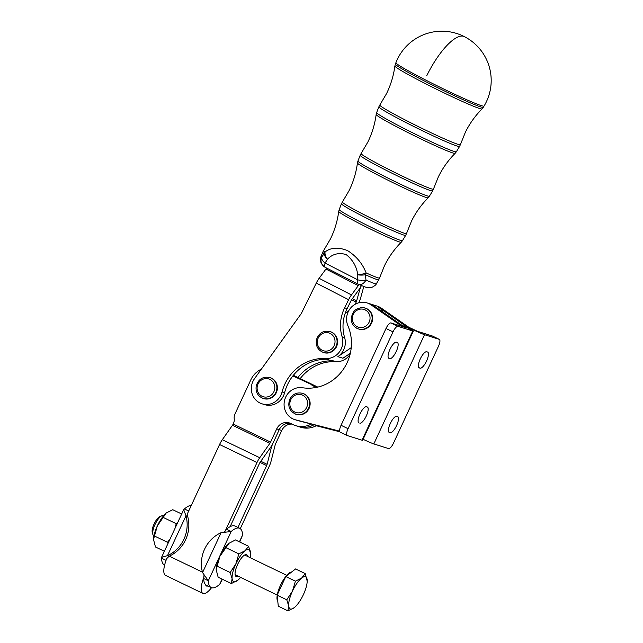 <?xml version="1.0" encoding="UTF-8"?>
<svg xmlns="http://www.w3.org/2000/svg" width="643" height="643" viewBox="0 0 643 643"><rect width="100%" height="100%" fill="white"/><g stroke="black" fill="none" stroke-linecap="round" stroke-linejoin="round"><path stroke-width="0.96" d="M161.803 515.774L159.81 516.602A9.243 2.95 115.7 0 0 154.087 523.981A9.243 2.95 115.7 0 0 152.246 532.283L152.841 534.365A10.955 3.496 -64.3 0 1 155.019 524.519A10.955 3.496 -64.3 0 1 161.803 515.774A10.955 3.496 -64.3 0 1 163.145 515.71L163.491 515.879M277.294 594.831A16.437 5.248 -64.3 0 1 280.485 585.299A16.437 5.248 -64.3 0 1 291.737 571.924M294.639 607.338L294.181 607.707A17.803 5.683 115.7 0 0 294.639 607.338A17.803 5.683 115.7 0 0 303.4 594.598A17.803 5.683 115.7 0 0 306.414 586.303A17.803 5.683 115.7 0 0 307.193 581.288A17.803 5.683 115.7 0 0 307.153 579.761A17.803 5.683 115.7 0 0 301.68 578.033A17.803 5.683 115.7 0 0 292.452 591.15A17.803 5.683 115.7 0 0 289.446 599.445A17.803 5.683 115.7 0 0 288.707 605.987L286.77 599.806L292.452 591.15L295.418 581.176L301.68 578.033L305.216 573.588L307.201 581.192M153.974 535.619L153.629 535.45A10.955 3.496 -64.3 0 1 152.841 534.365M432.426 336.056A6.848 2.186 115.7 0 0 432.337 336A6.848 2.186 115.7 0 0 432.241 335.967L417.508 331.314L409.261 327.48A6.848 6.486 107.5 0 1 408.418 326.99L381.243 308.101A16.437 15.561 -72.5 0 0 377.256 306.14L367.153 302.949A16.437 15.561 -72.5 0 0 350.636 307.997A16.437 15.561 -72.5 0 0 347.895 325.704A43.828 41.49 107.5 0 1 342.558 370.416A43.828 41.49 107.5 0 1 302.443 387.745A16.437 15.561 -72.5 0 0 284.552 400.404A16.437 15.561 -72.5 0 0 294.767 419.606A16.437 15.561 -72.5 0 0 295.531 419.831L339.641 431.156M408.418 326.99L405.894 326.194A6.848 6.486 -72.5 0 0 406.738 326.684L409.261 327.48M432.241 335.967L439.257 339.351A6.848 2.186 -64.3 0 1 439.354 339.383A6.848 2.186 -64.3 0 1 439.9 341.634A6.848 2.186 -64.3 0 1 438.486 346.215L393.54 443.035A6.848 2.186 -64.3 0 1 390.888 447.231A6.848 2.186 -64.3 0 1 388.557 448.573L373.824 443.927A10.955 0.482 24.9 0 1 362.572 439.056M420.257 358.971A8.906 2.845 -64.3 0 1 426.735 351.761L427.579 352.026A8.906 2.845 -64.3 0 1 427.699 352.075A8.906 2.845 -64.3 0 1 426.574 360.964A8.906 2.845 -64.3 0 1 420.088 368.166L419.252 367.9A8.906 2.845 -64.3 0 1 419.123 367.852A8.906 2.845 -64.3 0 1 420.257 358.971M390.301 423.512A8.906 2.845 -64.3 0 1 396.779 416.302L397.623 416.576A8.906 2.845 -64.3 0 1 397.744 416.624A8.906 2.845 -64.3 0 1 396.61 425.505A8.906 2.845 -64.3 0 1 390.132 432.707L389.288 432.442A8.906 2.845 -64.3 0 1 389.168 432.393A8.906 2.845 -64.3 0 1 390.301 423.512M223.619 532.316L225.13 531.166L256.983 462.55A10.955 3.496 -64.3 0 1 259.74 457.728L269.899 443.292L232.485 425.248A2.741 0.876 -64.3 0 0 233.176 424.042L233.473 423.383A8.214 7.78 -72.5 0 0 234.221 418.706A8.214 7.78 107.5 0 1 234.261 416.318A8.214 7.78 107.5 0 1 234.96 414.028L250.794 379.925A21.918 20.745 107.5 0 1 261.363 369.138M300.209 378.606A43.828 41.49 107.5 0 1 335.951 361.688A16.437 15.561 -72.5 0 0 350.089 354.317M355.113 304.284L356.19 302.081A2.741 0.868 117.2 0 0 356.68 300.82L359.59 290.29A10.955 3.488 -62.8 0 1 361.374 285.605A10.955 3.488 117.2 0 1 358.681 290.009L351.858 299.3A2.741 0.868 -62.8 0 0 351.142 300.49L347.148 308.608A38.355 36.305 -72.5 0 0 345.162 313.406A38.355 36.305 -72.5 0 0 344.64 337.631A16.437 15.561 107.5 0 1 337.856 356.648L351.239 347.654M326.58 268.027A2.741 0.868 117.2 0 1 325.953 269.047L319.129 278.331A10.955 3.488 -62.8 0 0 316.26 283.105L301.31 313.535L254.572 378.582A16.437 15.561 -72.5 0 0 262.031 403.82A16.437 15.561 -72.5 0 0 279.367 397.712A16.437 15.561 -72.5 0 0 282.068 391.941A43.828 41.49 107.5 0 1 325.848 358.505A16.437 15.561 -72.5 0 0 342.116 336.836A38.355 36.305 107.5 0 1 344.624 307.812L348.61 299.694A10.955 3.488 117.2 0 1 351.48 294.928L358.304 285.637A2.741 0.868 -62.8 0 0 358.955 284.576M325.848 358.505L328.372 359.3A43.828 41.49 -72.5 0 0 292.87 375.906A43.828 41.49 -72.5 0 0 284.592 392.736A16.437 15.561 107.5 0 1 281.891 398.507A16.437 15.561 107.5 0 1 264.554 404.616L262.031 403.82M398.314 323.799L400.838 324.594A6.848 6.486 -72.5 0 0 401.682 325.093L399.158 324.289A6.848 6.486 107.5 0 1 398.314 323.799L371.14 304.911A16.437 15.561 -72.5 0 0 367.153 302.949M340.292 432.176A6.848 2.186 -64.3 0 1 340.195 432.136A6.848 2.186 -64.3 0 1 339.641 429.886A6.848 2.186 -64.3 0 1 341.063 425.304L348.08 428.688A6.848 2.186 115.7 0 0 346.657 433.269A6.848 2.186 115.7 0 0 347.212 435.52A6.848 2.186 115.7 0 0 347.3 435.56L362.033 440.206A10.955 0.482 -155.1 0 0 362.62 440.31L413.32 331.081A10.955 0.482 24.9 0 0 406.754 327.536L401.682 325.093M390.992 322.947L398.001 326.331A6.848 2.186 115.7 0 0 395.67 327.681A6.848 2.186 115.7 0 0 393.018 331.876L386.001 328.493A6.848 2.186 -64.3 0 1 388.661 324.297A6.848 2.186 -64.3 0 1 390.992 322.947L405.87 327.625L399.158 324.289M389.779 358.601A8.906 2.845 115.7 0 0 396.265 351.399A8.906 2.845 115.7 0 0 397.398 342.518A8.906 2.845 115.7 0 0 397.27 342.47L396.434 342.197A8.906 2.845 115.7 0 0 389.947 349.406A8.906 2.845 115.7 0 0 388.822 358.288A8.906 2.845 115.7 0 0 388.943 358.336L388.428 357.95M359.823 423.142A8.906 2.845 115.7 0 0 366.301 415.941A8.906 2.845 115.7 0 0 367.434 407.059A8.906 2.845 115.7 0 0 367.314 407.011L366.47 406.746A8.906 2.845 115.7 0 0 359.992 413.947A8.906 2.845 115.7 0 0 358.858 422.829A8.906 2.845 115.7 0 0 358.979 422.877L358.472 422.491M232.485 425.248L222.325 439.683A10.955 3.496 115.7 0 0 219.568 444.506L187.716 513.13L187.668 516.321L185.98 515.79L183.689 509.674L184.42 508.943A32.873 10.497 -64.3 0 1 191.301 505.406M184.42 508.943L188.704 511.008M166.039 560.358L161.554 558.196L161.562 557.336L167.477 555.656L169.165 556.187L166.706 558.622A19.861 6.342 115.7 0 0 165.5 575.364L202.915 593.409A19.861 6.342 115.7 0 0 211.547 587.686M164.6 565.076L164.391 564.972A32.873 10.497 -64.3 0 1 161.554 558.196M239.735 542.009L242.556 535.08A32.873 10.497 115.7 0 0 239.718 528.305A32.873 10.497 115.7 0 0 239.268 528.128A32.873 10.497 115.7 0 0 231.191 531.496L221.055 532.709A32.873 31.121 -72.5 0 0 202.553 572.575L208.324 580.75L203.646 578.499L204.064 574.786M239.718 528.305L235.041 526.054A32.873 10.497 115.7 0 0 234.591 525.87A32.873 10.497 115.7 0 0 230.114 526.673A32.873 10.497 -64.3 0 0 226.513 529.237L231.191 531.496L208.324 580.75A32.873 10.497 115.7 0 0 211.161 587.525A32.873 10.497 115.7 0 0 211.611 587.702A32.873 10.497 115.7 0 0 219.689 584.334L222.438 579.271M168.016 543.431L167.518 542.298L170.057 539.027M153.5 539.373A17.803 5.683 -64.3 0 1 153.5 539.276A17.803 5.683 -64.3 0 1 154.288 534.269A17.803 5.683 -64.3 0 1 157.302 525.966A17.803 5.683 -64.3 0 1 166.063 513.227A17.803 5.683 -64.3 0 1 166.071 513.218L157.302 525.966L153.5 539.445L155.477 546.984L164.375 551.268M247.563 556.42A12.088 3.858 115.7 0 0 245.112 554.772A12.088 3.858 115.7 0 0 238.223 563.188A12.088 3.858 115.7 0 0 235.081 574.48A10.955 3.496 115.7 0 0 235.619 574.987L277.197 595.04M250.135 557.658A17.803 5.683 115.7 0 0 250.609 554.001A17.803 5.683 115.7 0 0 250.561 552.474A17.803 5.683 115.7 0 0 248.833 549.452A17.803 5.683 115.7 0 0 245.087 550.746L248.632 546.301L235.442 539.935L228.747 543.439A17.803 5.683 -64.3 0 1 228.739 543.439L228.747 543.439A17.803 5.683 -64.3 0 0 219.97 556.187L216.161 569.666L218.146 577.205L231.335 583.563L232.115 578.692A17.803 5.683 115.7 0 0 233.851 581.722A17.803 5.683 115.7 0 0 237.589 580.42A17.803 5.683 115.7 0 0 238.047 580.05A17.803 5.683 115.7 0 0 240.619 577.398M235.081 574.48A12.088 3.858 115.7 0 0 235.225 575.268A12.088 3.858 115.7 0 0 238.047 576.16M424.878 79.636A49.117 2.516 26.2 0 0 481.406 105.645A49.117 2.516 26.2 0 0 484.058 106.063A49.31 49.31 0 0 0 456.723 33.484A49.31 49.31 0 0 0 395.887 62.749A49.117 2.516 26.2 0 0 424.878 79.636M323.373 352.46C317.811 350.13 315.512 345.854 316.477 339.649C318.815 332.978 323.308 330.285 329.963 331.555L330.47 331.716A10.955 10.376 107.5 0 1 337.181 344.889A10.955 10.376 107.5 0 1 324.635 352.822A10.955 10.376 107.5 0 1 323.879 352.613L323.373 352.46A10.955 10.376 -72.5 0 0 324.128 352.661A10.955 10.376 -72.5 0 0 336.779 344.335A10.955 10.376 -72.5 0 0 329.963 331.555A10.955 10.376 -72.5 0 0 329.216 331.354M351.311 319.764A10.955 10.376 -72.5 0 0 358.4 328.911C354.205 327.367 351.817 324.297 351.231 319.708C351.938 310.858 356.527 306.96 364.999 308.013L365.497 308.174A10.955 10.376 107.5 0 1 372.562 319.555A10.955 10.376 107.5 0 1 363.118 329.449A10.955 10.376 107.5 0 1 358.907 329.071L358.4 328.911A10.955 10.376 -72.5 0 0 362.62 329.296A10.955 10.376 -72.5 0 0 372.088 317.168A10.955 10.376 -72.5 0 0 364.999 308.013A10.955 10.376 -72.5 0 0 360.779 307.635M303.006 393.484A10.955 10.376 107.5 0 1 304.316 394.006A10.955 10.376 107.5 0 1 309.355 407.758A10.955 10.376 107.5 0 1 296.415 414.381L295.909 414.229A10.955 10.376 -72.5 0 0 308.56 408.289A10.955 10.376 -72.5 0 0 303.817 393.846A10.955 10.376 -72.5 0 0 302.499 393.323L303.006 393.484M263.172 398.435C257.61 396.104 255.311 391.836 256.276 385.631C258.615 378.96 263.108 376.259 269.763 377.537L270.269 377.698A10.955 10.376 107.5 0 1 276.98 390.872A10.955 10.376 107.5 0 1 264.434 398.805A10.955 10.376 107.5 0 1 263.678 398.596L263.172 398.435A10.955 10.376 -72.5 0 0 263.927 398.644A10.955 10.376 -72.5 0 0 276.578 390.317A10.955 10.376 -72.5 0 0 269.763 377.537A10.955 10.376 -72.5 0 0 269.007 377.337M269.899 443.292A2.741 0.876 115.7 0 0 270.582 442.087L276.715 428.881L279.239 429.677A10.955 10.376 -72.5 0 1 290.604 423.424A10.955 10.376 -72.5 0 0 279.239 429.677L273.114 442.882A10.955 3.496 115.7 0 1 270.357 447.705L260.198 462.14A2.741 0.876 -64.3 0 0 259.507 463.346L230.114 526.673M317.73 387.11A21.918 20.745 -72.5 0 0 316.509 386.467L313.977 385.671A21.918 20.745 107.5 0 1 316.782 387.319A21.918 20.745 107.5 0 0 313.977 385.671L292.87 375.906M314.065 424.734A21.918 20.745 107.5 0 1 298.167 426.43A21.918 20.745 107.5 0 0 314.057 424.734M376.308 283.812C376.179 284.72 374.66 285.918 371.758 287.405L368.809 287.815L366.317 287.413L358.424 284.343A8.214 5.305 113.7 0 1 358.103 284.182A8.214 2.612 -62.8 0 1 357.974 284.126A8.214 8.214 0 0 0 358.424 284.343A8.214 5.305 113.7 0 0 366.012 280.083A30.8 1.575 26.2 0 0 376.308 283.812L378.735 279.809A31.21 1.599 -153.8 0 1 365.288 274.698A8.214 3.319 -1.6 0 1 357.789 274.77C356.584 266.427 352.669 259.676 346.055 254.515C338.628 252.466 332.431 254.033 327.464 259.217A8.214 4.991 -129.3 0 1 325.093 251.887C331 247.442 338.507 247.016 347.598 250.625C356.367 256.203 362.539 263.638 366.116 272.929A8.214 4.437 114.3 0 1 365.288 274.698L366.012 280.083A8.214 3.617 -177 0 1 357.725 279.809L357.789 274.77A8.214 2.411 -13.2 0 0 366.116 272.929A31.145 1.591 26.2 0 0 379.547 278.017L384.498 265.688C388.806 256.951 394.392 249.122 401.248 242.218A34.843 1.784 -153.8 0 1 359.292 223.451A34.843 1.784 -153.8 0 1 338.716 211.491L339.199 209.578A35.244 1.8 26.2 0 0 360.008 221.698A35.244 1.8 26.2 0 0 400.565 240.361A35.244 1.8 26.2 0 0 402.462 240.667L405.677 235.362A35.791 1.833 -153.8 0 1 403.756 235.057A35.791 1.833 -153.8 0 1 362.564 216.104A35.791 1.833 -153.8 0 1 341.433 203.799L342.357 202.055A35.727 1.825 26.2 0 0 363.44 214.36A35.727 1.825 26.2 0 0 406.497 233.57L411.448 221.232C415.748 212.495 421.334 204.675 428.19 197.771A39.424 2.017 -153.8 0 1 380.712 176.528A39.424 2.017 -153.8 0 1 357.436 163C356.158 172.654 353.385 181.856 349.093 190.601L342.357 202.055M323.638 250.553L322.714 252.289A31.21 1.599 -153.8 0 0 324.185 253.615A8.214 4.831 34.8 0 0 327.464 259.217L325.077 263.067A8.214 4.702 -150.9 0 1 321.54 257.28L324.185 253.615A8.214 7.708 -55.9 0 1 325.093 251.887A31.145 1.591 26.2 0 1 323.638 250.553L330.373 239.092C334.657 230.347 337.438 221.144 338.716 211.491M325.221 267.319A8.214 8.013 -50.9 0 1 321.54 257.28A30.8 1.575 26.2 0 1 321.034 256.653L322.714 252.289M286.77 575.324L245.136 555.247A10.955 3.496 115.7 0 0 244.404 555.142M245.087 550.746A17.803 5.683 115.7 0 0 235.868 563.855A17.803 5.683 115.7 0 0 232.115 578.692L230.186 572.519L235.868 563.855L238.834 553.888L245.087 550.746M238.047 580.05L231.335 583.563M248.632 546.301L250.609 553.904M229.189 543.078L219.97 556.187A17.803 5.683 -64.3 0 0 216.169 569.497L216.161 569.666M238.834 553.888L225.645 547.531M230.186 572.519L216.996 566.161M181.672 514.006L172.774 509.714L166.521 512.857M162.984 517.31L176.166 523.667L177.396 523.217M175.298 527.742L176.166 523.667M154.336 535.94L167.518 542.298M207.89 585.95A11.646 3.713 -64.3 0 1 206.483 586.006A11.646 3.713 -64.3 0 1 205.607 584.664A32.873 10.497 115.7 0 0 206.483 585.275L211.161 587.525M205.607 584.664A32.873 10.497 -64.3 0 1 203.646 578.499M225.13 531.166L226.513 529.237M204.112 576.667A19.861 6.342 115.7 0 0 202.915 593.409M240.297 528.659L269.192 466.4A10.955 3.496 115.7 0 0 271.049 461.296L275.172 444.956A2.741 0.876 -64.3 0 1 275.638 443.678L281.771 430.472L279.239 429.677L273.114 442.882A10.955 3.496 -64.3 0 0 271.258 447.986L267.126 464.326A2.741 0.876 115.7 0 1 266.668 465.604L237.958 527.453M169.165 556.187A32.873 31.121 -72.5 0 0 187.668 516.321M167.477 555.656A32.873 31.121 -72.5 0 0 185.98 515.79L167.477 555.656M276.715 428.881A10.955 10.376 107.5 0 1 289.366 422.941A10.955 10.376 107.5 0 1 290.676 423.464L293.015 424.589A21.918 20.745 -72.5 0 0 295.643 425.634A21.918 20.745 -72.5 0 0 311.349 424.042L298.055 420.626A16.437 15.561 107.5 0 1 297.291 420.409L294.767 419.606M398.001 326.331L412.742 330.984A10.955 0.482 24.9 0 0 413.32 331.081M348.08 428.688L393.018 331.876M341.063 425.304L386.001 328.493M400.838 324.594L373.671 305.706L371.14 304.911M311.349 424.042L339.665 431.308M315.6 387.552A21.918 20.745 -72.5 0 0 311.453 384.868M345.162 313.406L348.522 311.148M337.856 356.648L342.912 358.239L350.339 353.248M335.951 361.688L333.428 360.892A43.828 41.49 -72.5 0 0 297.918 377.505L293.353 375.303M333.428 360.892A16.437 15.561 107.5 0 1 329.803 360.233L326.66 359.244M363.834 286.577A2.741 0.868 117.2 0 0 363.584 287.3L360.675 297.83A10.955 3.488 -62.8 0 1 358.762 302.789M316.509 386.467L297.918 377.505M295.643 425.634L300.691 427.225A21.918 20.745 -72.5 0 0 316.404 425.634L339.761 431.63M281.771 430.472A10.955 10.376 107.5 0 1 291.986 424.099M439.257 339.351L424.525 334.698A10.955 0.482 -155.1 0 1 411.801 329.128L406.738 326.684M405.894 326.194L378.719 307.306A16.437 15.561 107.5 0 1 383.357 312.442M316.219 425.73L339.85 431.799M277.768 601.197A16.437 5.248 -64.3 0 1 277.181 595.522M287.919 610.85L288.707 605.987A17.803 5.683 115.7 0 0 294.181 607.707L287.919 610.85L278.29 606.204L277.141 595.161L286.77 599.806M305.216 573.588L295.587 568.942L285.789 576.53L295.418 581.176M285.789 576.53L277.141 595.161M418.738 367.515L420.088 368.166M388.782 432.056L390.132 432.707M342.116 336.836L344.64 337.631M282.068 391.941L284.592 392.736M426.735 75.721A49.31 15.689 -62.8 0 1 463.603 36.305A49.31 15.689 -62.8 0 1 464.391 36.627M357.436 163L357.926 161.088A39.826 2.033 26.2 0 0 381.428 174.783A39.826 2.033 26.2 0 0 427.265 195.874A39.826 2.033 26.2 0 0 429.411 196.211L432.626 190.907A40.372 2.066 -153.8 0 1 430.448 190.561A40.372 2.066 -153.8 0 1 383.984 169.181A40.372 2.066 -153.8 0 1 360.152 155.301L361.077 153.556A40.316 2.066 26.2 0 0 384.868 167.445A40.316 2.066 26.2 0 0 433.438 189.114L438.389 176.777C442.697 168.048 448.275 160.228 455.14 153.315A44.005 2.25 -153.8 0 1 402.14 129.613A44.005 2.25 -153.8 0 1 376.155 114.51L376.645 112.597A44.407 2.275 26.2 0 0 402.856 127.861A44.407 2.275 26.2 0 0 453.966 151.378A44.407 2.275 26.2 0 0 456.353 151.764L459.568 146.459A44.954 2.299 -153.8 0 1 457.149 146.074A44.954 2.299 -153.8 0 1 405.411 122.266A44.954 2.299 -153.8 0 1 378.872 106.81L379.804 105.066A44.897 2.299 26.2 0 0 406.288 120.522A44.897 2.299 26.2 0 0 460.388 144.659L465.339 132.329C469.639 123.593 475.225 115.772 482.081 108.868A48.587 2.484 -153.8 0 1 423.56 82.698A48.587 2.484 -153.8 0 1 394.874 66.02L395.365 64.107A48.989 2.508 26.2 0 0 424.284 80.946A48.989 2.508 26.2 0 0 480.667 106.891A48.989 2.508 26.2 0 0 483.303 107.309L484.058 106.063M334.762 343.828A9.315 8.817 107.5 0 1 324 350.909A9.315 8.817 107.5 0 1 317.57 339.874A9.315 8.817 107.5 0 1 328.324 332.793A9.315 8.817 107.5 0 1 334.762 343.828M370.022 317.2A9.315 8.817 107.5 0 1 361.977 327.512A9.315 8.817 107.5 0 1 352.364 319.41A9.315 8.817 107.5 0 1 360.418 309.098A9.315 8.817 107.5 0 1 370.022 317.2M306.647 407.453A9.315 8.817 107.5 0 1 294.783 412.059A9.315 8.817 107.5 0 1 290.749 399.785A9.315 8.817 107.5 0 1 302.62 395.172A9.315 8.817 107.5 0 1 306.647 407.453M294.598 413.706A10.955 10.376 -72.5 0 0 295.909 414.229C289.471 411.255 287.429 406.263 289.76 399.247C292.661 394.03 296.913 392.053 302.499 393.323M274.561 389.803A9.315 8.817 107.5 0 1 263.799 396.884A9.315 8.817 107.5 0 1 257.369 385.848A9.315 8.817 107.5 0 1 268.123 378.775A9.315 8.817 107.5 0 1 274.561 389.803M325.077 263.067L357.725 279.809A8.214 2.612 -62.8 0 0 357.974 284.126L325.326 267.384A8.214 2.612 -62.8 0 1 325.077 263.067M325.454 267.44A8.214 2.612 -62.8 0 1 325.326 267.384A8.214 8.214 0 0 1 323.895 266.451L321.588 263.807C320.777 263.943 320.061 256.927 321.034 256.653M344.624 307.812L347.148 308.608M219.689 584.334L222.116 579.118M239.413 541.848L242.556 535.08M202.553 572.575L221.055 532.709M256.983 462.55L219.568 444.506M202.441 572.149L169.254 556.147M298.055 420.626L295.531 419.831M412.742 330.984L362.033 440.206M325.953 269.047L358.304 285.637M351.48 294.928L319.129 278.331M316.26 283.105L348.61 299.694M356.19 302.081L351.568 299.718M359.59 290.29L358.778 289.88M352.364 298.609L356.68 300.82M233.176 424.042L270.582 442.087M271.258 447.986L270.438 447.592M260.809 461.28L267.126 464.326M266.668 465.604L260.021 462.405M222.325 439.683L259.74 457.728M411.448 329.899L411.801 329.128M424.525 334.698L373.824 443.927M378.719 307.306L381.243 308.101M339.199 209.578L341.433 203.799M405.677 235.362L406.497 233.57M401.248 242.218L402.462 240.667M428.19 197.771L429.411 196.211M357.926 161.088L360.152 155.301M378.735 279.809L379.547 278.017M432.626 190.907L433.438 189.114M361.077 153.556L367.82 142.103C372.104 133.358 374.877 124.163 376.155 114.51M455.14 153.315L456.353 151.764M376.645 112.597L378.872 106.81M459.568 146.459L460.388 144.659M379.804 105.066L386.539 93.613C390.823 84.868 393.596 75.673 394.874 66.02M482.081 108.868L483.303 107.309M395.365 64.107L395.887 62.749M222.976 532.517L223.635 532.3M161.562 557.336L183.689 509.674M340.195 432.136L347.212 435.52M439.354 339.383L432.337 336"/></g></svg>
